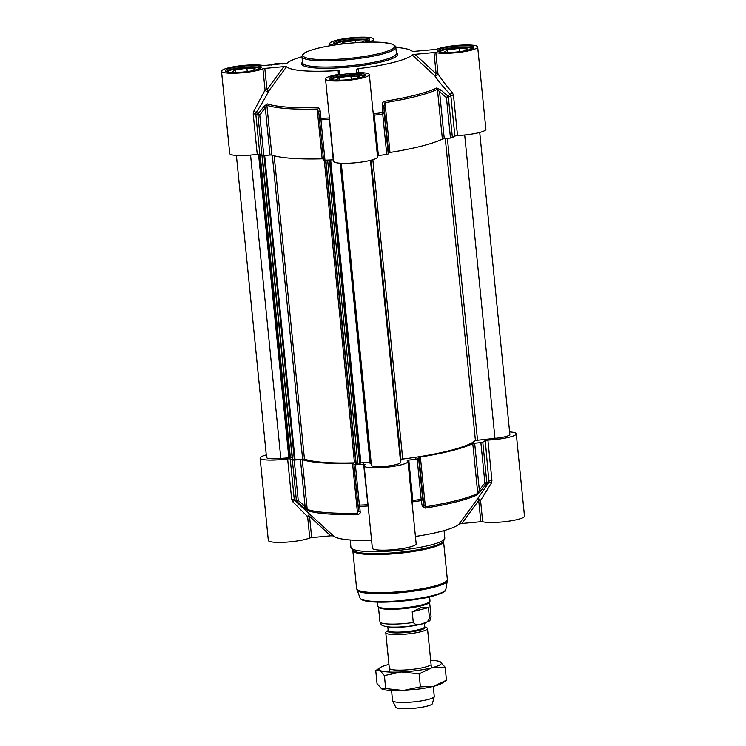 <?xml version="1.0" encoding="UTF-8"?>
<svg xmlns="http://www.w3.org/2000/svg" width="746" height="746" viewBox="0 0 746 746"><rect width="100%" height="100%" fill="white"/><g stroke="black" fill="none" stroke-linecap="round" stroke-linejoin="round"><path stroke-width="1.12" d="M340.568 80.214L335.877 79.869L339.225 77.631L339.477 80.139M339.225 77.631L350.918 76.027L359.264 76.642L356.495 78.489M350.918 76.027L351.254 79.337M363.582 76.493A16.142 2.639 -5.7 0 0 363.367 76.241A16.142 2.639 -5.7 0 0 352.494 75.253A16.142 2.639 -5.7 0 0 336.446 77.425A16.142 2.639 -5.7 0 0 331.681 79.402A16.142 2.639 -5.7 0 0 331.522 79.701M236.547 72.455L231.847 72.101L235.204 69.872L235.456 72.371M235.204 69.872L246.898 68.259L255.244 68.884L252.474 70.721M246.898 68.259L247.234 71.569M259.561 68.735A16.142 2.639 -5.7 0 0 259.338 68.473A16.142 2.639 -5.7 0 0 248.474 67.494A16.142 2.639 -5.7 0 0 232.426 69.658A16.142 2.639 -5.7 0 0 227.661 71.635A16.142 2.639 -5.7 0 0 227.502 71.933M448.915 52.537L444.215 52.192L447.572 49.954L447.824 52.462M447.572 49.954L459.266 48.35L467.602 48.966L464.842 50.812M459.266 48.35L459.592 51.66M471.929 48.816A16.142 2.639 -5.7 0 0 471.705 48.565A16.142 2.639 -5.7 0 0 460.832 47.576A16.142 2.639 -5.7 0 0 444.784 49.749A16.142 2.639 -5.7 0 0 440.028 51.726A16.142 2.639 -5.7 0 0 439.86 52.024M340.53 44.2L343.552 42.196L343.71 43.818M343.552 42.196L355.245 40.582L363.582 41.207L361.913 42.317M355.245 40.582L355.46 42.708M367.909 41.058A16.142 2.639 -5.7 0 0 367.685 40.797A16.142 2.639 -5.7 0 0 356.812 39.818A16.142 2.639 -5.7 0 0 340.763 41.981A16.142 2.639 -5.7 0 0 336.008 43.958A16.142 2.639 -5.7 0 0 335.84 44.256M457.512 135.53L453.475 95.143L450.836 95.647L450.22 94.304A100.095 16.347 174.3 0 1 447.74 95.917L440.858 90.005L439.571 91.758L446.444 97.67L448.365 97.25A2.098 1.94 -119.8 0 0 447.74 95.917L446.444 97.67L450.472 138.047L452.393 137.637A100.617 16.431 -5.7 0 0 454.874 136.033L457.512 135.53A22.007 3.59 -5.7 0 0 485.888 129.263L477.673 46.951A22.007 3.59 174.3 0 1 460.608 52.192A22.007 3.59 174.3 0 1 435.85 52.574L433.995 52.556L436.121 73.798L434.657 75.616A2.098 1.427 146.5 0 0 436.634 75.486A2.098 1.427 146.5 0 0 437.977 73.826L436.121 73.798L414.972 54.337L412.174 54.906L434.657 75.616C438.667 81.491 443.851 87.72 450.22 94.304L452.309 92.476C446.434 85.865 441.66 79.645 437.977 73.826L435.85 52.574M450.472 138.047L444.252 138.681L439.571 91.758L437.408 89.278A2.098 1.893 -116 0 0 436.802 87.944A91.711 14.976 174.3 0 1 384.703 101.251C382.894 101.904 382.073 103.153 382.222 104.99L382.446 112.599A2.098 0.569 81.6 0 1 382.726 114.017L384.209 113.569A2.098 1.156 178.1 0 0 382.446 112.599A100.095 16.347 174.3 0 1 374.054 113.765L372.925 110.706M382.222 104.99A2.098 1.166 178.1 0 1 383.948 105.96L388.638 152.883L388.237 153.946L384.209 113.569L383.948 105.96L385.011 102.668A92.234 15.06 -5.7 0 0 437.408 89.278L442.378 139.073L444.252 138.681M442.378 139.073A92.234 15.06 174.3 0 1 389.981 152.454L385.011 102.668A2.098 0.69 81 0 0 384.703 101.251M388.638 152.883L389.981 152.454M377.42 155.746L378.399 155.569A100.617 16.431 -5.7 0 0 386.754 154.403L388.237 153.946M325.526 79.001L333.742 161.313A22.007 3.59 -5.7 0 0 356.001 162.703A22.007 3.59 -5.7 0 0 377.541 156.94L369.326 74.628A22.007 3.59 174.3 0 1 347.785 80.391A22.007 3.59 174.3 0 1 325.526 79.001A22.007 3.59 174.3 0 1 338.302 74.413L339.523 73.994L339.906 70.795M329.359 117.439L329.266 117.961A100.095 16.347 174.3 0 1 320.976 118.362L320.137 110.809A2.098 1.166 174 0 0 318.738 112.077L319.54 119.63L320.939 119.817A2.098 0.709 -92.3 0 1 320.976 118.362A2.098 1.166 174 0 0 319.54 119.63L323.568 160.017L324.967 160.194A100.617 16.431 -5.7 0 0 333.238 159.803L333.583 159.784M323.568 160.017L318.738 112.077L317.181 109.028A2.098 0.83 -91.6 0 1 317.246 107.573A91.711 14.976 174.3 0 1 267.217 103.843L263.842 106.603L258.275 113.681A2.098 1.986 114.2 0 0 257.92 115.108L259.785 115.173L258.275 113.681A100.095 16.347 174.3 0 1 256.139 112.506C261.221 104.822 265.371 97.726 268.607 91.189L266.956 89.66L265.054 90.033A2.098 1.371 -153.9 0 0 266.723 91.413A2.098 1.371 -153.9 0 0 268.607 91.189L286.585 66.683A63.932 10.444 -5.7 0 0 338.134 70.525L338.395 74.404M263.842 106.603L265.334 108.095L270.024 155.019L263.814 155.55L259.785 115.173L266.872 105.27A92.234 15.06 -5.7 0 0 317.181 109.028L322.151 158.814L323.419 159.001M322.151 158.814A92.234 15.06 174.3 0 1 271.842 155.065L266.872 105.27A2.098 1.949 108.9 0 1 267.217 103.843M270.024 155.019L271.842 155.065M264.83 68.418L283.853 66.636L266.956 89.66L264.83 68.418L262.928 68.791A22.007 3.59 174.3 0 1 238.478 73.052A22.007 3.59 174.3 0 1 221.506 71.234L229.721 153.545A22.007 3.59 -5.7 0 0 257.239 154.31L259.813 154.319A100.617 16.431 -5.7 0 0 261.949 155.494L263.814 155.55M339.906 70.814L338.134 70.525M356.206 72.455L357.343 72.632A22.007 3.59 174.3 0 1 369.326 74.628M356.206 72.427L356.597 69.257L356.83 72.623M358.779 72.623L358.481 68.623L356.597 69.257M358.481 68.623A63.932 10.444 -5.7 0 0 412.174 54.906M414.972 54.337L433.995 52.556M395.818 47.399A63.932 10.444 -5.7 0 1 412.379 51.306A63.932 10.444 -5.7 0 1 412.585 51.511L436.242 49.395A22.007 3.59 174.3 0 1 460.692 45.142A22.007 3.59 174.3 0 1 477.673 46.951M333.658 45.17A22.007 3.59 174.3 0 1 329.844 43.557A22.007 3.59 174.3 0 1 351.394 37.794A22.007 3.59 174.3 0 1 373.643 39.193A22.007 3.59 174.3 0 1 368.412 42.102M301.953 56.761A63.932 10.444 -5.7 0 0 286.996 63.289L263.319 65.611A22.007 3.59 174.3 0 0 238.561 66.002A22.007 3.59 174.3 0 0 221.506 71.234M286.585 66.683L283.853 66.636M453.475 95.143L452.309 92.476M440.858 90.005L436.802 87.944M378.399 155.569L374.054 113.765A2.098 1.054 161.9 0 1 373.233 113.821M329.415 117.961A2.098 1.016 -170.3 0 1 329.266 117.961L333.238 159.803M320.137 110.809C320.043 108.972 319.074 107.89 317.246 107.573M259.813 154.319L255.785 113.942L256.139 112.506L253.845 111.089L253.202 113.924L257.239 154.31M262.928 68.791L265.054 90.033L253.845 111.089M412.202 504.249L412.78 501.788A100.095 16.347 -5.7 0 0 421.173 500.622L422.255 506.096A2.098 1.66 -10.9 0 0 423.719 504.361L422.665 498.878L421.182 499.335A2.098 0.569 81.6 0 1 421.173 500.622A2.098 1.66 -10.8 0 0 422.665 498.878L418.637 458.501L417.154 458.949A100.617 16.431 174.3 0 1 408.799 460.114L407.213 460.692A22.007 3.59 174.3 0 1 407.941 461.494A22.007 3.59 174.3 0 1 386.391 467.257A22.007 3.59 174.3 0 1 364.141 465.868A22.007 3.59 174.3 0 1 365.111 464.646L363.628 464.348A100.617 16.431 174.3 0 1 355.366 464.749L353.968 464.562L357.996 504.949A2.098 1.66 -5.3 0 0 359.703 506.385A2.098 0.709 -92.3 0 1 359.395 505.126L357.996 504.949L358.5 510.478A2.098 1.669 -5.2 0 0 360.178 511.915L359.703 506.385A100.095 16.347 -5.7 0 0 367.992 505.993L368.179 506.366M418.637 458.501L419.028 457.438L423.719 504.361L425.351 506.795A2.098 0.69 81 0 1 425.304 508.091A91.711 14.976 -5.7 0 0 477.403 494.775L486.476 483.94A2.098 1.94 -119.8 0 0 486.821 482.569L484.9 482.979L486.476 483.94A100.095 16.347 -5.7 0 0 488.956 482.336L476.974 499.587L480.564 500.501A2.098 1.79 35.3 0 0 476.974 499.587L459.004 524.074L461.802 523.515L478.708 500.482L480.825 521.724L482.681 521.752A22.007 3.59 -5.7 0 0 507.439 521.361A22.007 3.59 -5.7 0 0 524.494 516.129L516.279 433.818A22.007 3.59 174.3 0 1 487.912 440.084L485.273 440.578A100.617 16.431 174.3 0 1 482.793 442.182L480.872 442.602L484.9 482.979L479.333 490.15L480.89 491.12M420.38 457.009A92.234 15.06 -5.7 0 0 472.777 443.618L474.652 443.227L479.333 490.15L477.748 493.414A92.234 15.06 174.3 0 1 425.351 506.795L420.38 457.009L419.028 457.438M474.652 443.227L480.872 442.602M509.611 431.925A22.007 3.59 174.3 0 1 516.279 433.818M306.606 511.364L294.866 500.529A100.095 16.347 -5.7 0 0 297.011 501.704L303.883 507.718L305.105 506.487L298.241 500.482L296.376 500.426A2.098 1.986 114.2 0 0 297.011 501.704L298.241 500.482L294.213 460.105L292.348 460.04A100.617 16.431 174.3 0 1 290.213 458.874L287.63 458.855A22.007 3.59 174.3 0 1 260.112 458.1A22.007 3.59 174.3 0 1 266.275 454.929M294.213 460.105L300.424 459.564L305.105 506.487L307.212 509.406A2.098 1.949 108.9 0 0 307.828 510.684A91.711 14.976 -5.7 0 0 357.847 514.414C359.619 514.097 360.393 513.257 360.178 511.915M302.242 459.611A92.234 15.06 -5.7 0 0 352.541 463.369L353.818 463.555L358.5 510.478L357.511 513.155A92.234 15.06 174.3 0 1 307.212 509.406L302.242 459.611L300.424 459.564M353.818 463.555L353.968 464.562M444.047 530.602L444.784 537.987A47.166 7.702 174.3 0 1 444.644 538.743A47.166 7.702 174.3 0 1 430.358 545.102A47.166 7.702 174.3 0 1 381.896 551.499A47.166 7.702 174.3 0 1 351.207 548.068A47.166 7.702 174.3 0 1 350.918 547.359L350.182 539.964M480.825 521.724L461.802 523.515M459.004 524.074A63.932 10.444 174.3 0 1 415.419 536.439M364.141 465.868L372.357 548.17A22.007 3.59 -5.7 0 0 394.606 549.569A22.007 3.59 -5.7 0 0 416.156 543.806L407.941 461.494M371.573 540.337A63.932 10.444 174.3 0 1 333.621 536.057L306.233 511.019M310.392 514.824A2.098 1.734 -50.8 0 0 307.641 516.717L309.543 516.344L330.683 535.805L333.415 535.852M330.683 535.805L311.66 537.596L309.543 516.344L310.793 515.188M260.112 458.1L268.327 540.412A22.007 3.59 -5.7 0 0 285.308 542.221A22.007 3.59 -5.7 0 0 309.758 537.959L311.66 537.596M287.63 458.855L291.667 499.242L292.842 501.816A2.098 0.643 -47.4 0 1 294.866 500.529L294.241 499.251L290.213 458.874M292.842 501.816L307.641 516.717L309.758 537.959M303.883 507.718L307.828 510.684M363.628 464.348L367.992 505.993A2.098 1.539 -25.6 0 1 368.142 505.984M411.848 500.678L412.827 500.501L412.78 501.788A2.098 1.567 10.6 0 0 411.978 502.011M422.255 506.096L425.304 508.091M485.273 440.578L488.956 482.336A2.098 0.737 35.6 0 1 491.316 483.212L491.94 480.461L487.912 440.084M482.681 521.752L480.564 500.501L491.316 483.212M360.159 463.909L329.825 159.98L360.169 463.891L356.243 464.338L355.777 463.014L354.481 462.828A89.501 14.622 174.3 0 1 304.452 459.098L292.311 459.499L261.967 155.494M369.979 462.11L360.076 462.958M371.266 463.76L370.147 463.751L340.157 163.188M479.725 132.434L509.863 434.461A14.678 2.397 174.3 0 1 494.971 438.35L475.416 440.466A89.501 14.622 174.3 0 1 402.719 459.042L400.975 459.545L400.621 462.455A14.678 2.397 174.3 0 1 385.99 466.231A14.678 2.397 174.3 0 1 371.415 465.28A14.678 2.397 174.3 0 1 371.424 465.196M292.115 457.55L280.832 458.436A14.678 2.397 174.3 0 1 266.527 457.457L236.389 155.438M424.688 626.845L426.516 627.61A20.963 3.422 174.3 0 1 427.486 628.505A20.963 3.422 174.3 0 1 421.07 631.666A20.963 3.422 174.3 0 1 398.606 634.538A20.963 3.422 174.3 0 1 385.766 632.664A20.963 3.422 174.3 0 1 386.549 631.601L388.535 630.249M412.202 611.776L421.863 607.272L428.428 607.636L429.5 618.331C427.85 621.903 425.267 623.768 421.742 623.936C418.357 625.53 415.531 625.045 413.275 622.481L412.202 611.776L428.428 607.636M429.593 596.903L429.994 600.912A26.203 4.28 174.3 0 1 429.92 601.332L429.491 602.264A25.681 4.196 174.3 0 1 421.714 605.724A25.681 4.196 174.3 0 1 395.324 609.212A25.681 4.196 174.3 0 1 378.623 607.347L378.017 606.507A26.203 4.28 174.3 0 1 377.849 606.116L377.457 602.106M429.92 601.332A26.203 4.28 174.3 0 1 421.984 604.866A26.203 4.28 174.3 0 1 395.063 608.419A26.203 4.28 174.3 0 1 378.017 606.507M433.258 686.385L434.256 696.372A20.963 3.422 174.3 0 1 434.237 696.577A20.963 3.422 174.3 0 1 427.85 699.534A20.963 3.422 174.3 0 1 405.964 702.387A20.963 3.422 174.3 0 1 392.601 700.736A20.963 3.422 174.3 0 1 392.545 700.531L391.547 690.544M434.237 696.577L432.419 703.59A18.445 3.012 174.3 0 1 426.796 706.182A18.445 3.012 174.3 0 1 407.53 708.7A18.445 3.012 174.3 0 1 395.772 707.245L392.601 700.736M390.289 669.106A20.963 3.422 -5.7 0 0 410.514 669.544A20.963 3.422 -5.7 0 0 430.255 665.124M388.936 664.416A31.444 5.138 -5.7 0 0 388.507 664.518A31.444 5.138 -5.7 0 0 380.059 667.661A31.444 5.138 -5.7 0 0 379.789 670.328A31.444 5.138 -5.7 0 0 401.46 671.941A31.444 5.138 -5.7 0 0 431.85 667.754A31.444 5.138 -5.7 0 0 440.56 661.954A31.444 5.138 -5.7 0 0 440 661.683A31.444 5.138 -5.7 0 0 430.656 660.247M440.037 661.702L445.157 667.185L431.85 667.754L419.093 673.843L401.46 671.941L384.386 675.55L379.789 670.328L375.751 670.607L377.047 683.616L381.644 688.847L385.682 688.558L403.316 690.46L420.39 686.852L433.696 686.273L446.453 680.193L442.145 683.131A31.444 5.138 174.3 0 1 433.696 686.273A31.444 5.138 174.3 0 1 403.316 690.46A31.444 5.138 174.3 0 1 382.194 689.117A31.444 5.138 174.3 0 1 382.157 689.099M380.059 667.661L375.751 670.607M381.644 688.847L382.194 689.117M384.386 675.55L385.682 688.558M419.093 673.843L420.39 686.852M445.157 667.185L446.453 680.193M381.374 54.318A47.166 7.702 -5.7 0 0 395.8 47.212C396.499 46.942 395.361 45.916 392.387 44.145L383.257 42.485C373.494 41.701 361.474 42.018 347.179 43.436C335.504 44.667 325.377 46.355 316.826 48.509C304.396 51.884 303.016 53.954 302.54 54.682L301.934 56.575A47.166 7.702 -5.7 0 0 330.814 60.79A47.166 7.702 -5.7 0 0 381.374 54.318M316.975 48.49A46.112 7.535 174.3 0 1 381.868 42.41A46.112 7.535 174.3 0 1 380.544 53.236A46.112 7.535 174.3 0 1 315.661 59.326A46.112 7.535 174.3 0 1 316.975 48.49M395.8 47.212L396.415 53.386A47.166 7.702 174.3 0 1 381.989 60.491A47.166 7.702 174.3 0 1 331.429 66.963A47.166 7.702 174.3 0 1 302.55 62.748L301.934 56.575M334.87 43.921A17.083 2.788 174.3 0 1 340.073 41.524A17.083 2.788 174.3 0 1 357.875 39.193A17.083 2.788 174.3 0 1 368.794 40.536M226.523 71.597A17.083 2.788 174.3 0 1 231.726 69.201A17.083 2.788 174.3 0 1 249.537 66.87A17.083 2.788 174.3 0 1 260.447 68.212M330.543 79.356A17.083 2.788 174.3 0 1 335.756 76.969A17.083 2.788 174.3 0 1 353.557 74.637A17.083 2.788 174.3 0 1 364.477 75.971M438.89 51.679A17.083 2.788 174.3 0 1 444.094 49.292A17.083 2.788 174.3 0 1 461.895 46.961A17.083 2.788 174.3 0 1 472.815 48.294M230.906 68.119A18.128 2.965 -5.7 0 0 238.375 72.399A18.128 2.965 -5.7 0 0 260.923 66.636A18.128 2.965 -5.7 0 0 230.906 68.119M334.926 75.887A18.128 2.965 -5.7 0 0 342.395 80.158A18.128 2.965 -5.7 0 0 364.943 74.404A18.128 2.965 -5.7 0 0 334.926 75.887M443.273 48.21A18.128 2.965 -5.7 0 0 450.743 52.481A18.128 2.965 -5.7 0 0 473.29 46.728A18.128 2.965 -5.7 0 0 443.273 48.21M302.494 62.151A48.21 7.87 -5.7 0 0 326.617 68.268A48.21 7.87 -5.7 0 0 382.81 61.573A48.21 7.87 -5.7 0 0 396.35 52.789M364.635 42.205A18.128 2.965 -5.7 0 0 364.57 38.037A18.128 2.965 -5.7 0 0 339.253 40.443A18.128 2.965 -5.7 0 0 337.584 44.592M452.393 137.637L448.365 97.25A100.617 16.431 -5.7 0 0 450.836 95.647L454.874 136.033M386.754 154.403L382.726 114.017A100.617 16.431 -5.7 0 1 374.371 115.182L373.392 115.36M329.555 119.407L329.2 119.416A100.617 16.431 -5.7 0 1 320.939 119.817L324.967 160.194M261.949 155.494L257.92 115.108A100.617 16.431 -5.7 0 1 255.785 113.942L253.202 113.924M271.32 65.061A26.203 18.939 -85.7 0 1 278.556 63.671L282.734 63.988M429.593 548.245A45.59 7.451 -5.7 0 0 443.544 541.372L443.581 541.046A45.87 7.488 174.3 0 1 429.687 547.228A45.87 7.488 174.3 0 1 382.549 553.457A45.87 7.488 174.3 0 1 352.709 550.119L352.811 550.427A45.59 7.451 -5.7 0 0 380.73 554.502A45.59 7.451 -5.7 0 0 429.593 548.245M443.544 541.372L447.339 579.446A45.59 7.451 174.3 0 1 433.398 586.319A45.59 7.451 174.3 0 1 384.526 592.576A45.59 7.451 174.3 0 1 356.607 588.501L352.811 550.427M291.667 499.242L294.241 499.251A100.617 16.431 174.3 0 0 296.376 500.426L292.348 460.04M357.847 514.414A2.098 0.83 -91.6 0 1 357.511 513.155L352.541 463.369M355.366 464.749L359.395 505.126A100.617 16.431 174.3 0 0 367.666 504.734L368.011 504.716M417.154 458.949L421.182 499.335A100.617 16.431 174.3 0 1 412.827 500.501L408.799 460.114M477.403 494.775A2.098 1.893 -116 0 0 477.748 493.414L472.777 443.618M482.793 442.182L486.821 482.569A100.617 16.431 174.3 0 0 489.301 480.965L491.94 480.461M432.046 596.287A42.168 6.891 174.3 0 1 390.065 601.957A42.168 6.891 174.3 0 1 361.698 599.364M360.02 597.947C360.644 599.887 364.384 601.155 371.238 601.761C388.386 603.318 418.142 600.12 432.204 596.268C448.738 591.336 444.392 590.664 445.866 589.377A43.175 7.05 174.3 0 1 432.671 595.578A43.175 7.05 174.3 0 1 387.267 601.472A43.175 7.05 174.3 0 1 360.02 597.947L356.607 588.501M445.866 589.377L447.292 580.854A45.45 7.423 174.3 0 1 433.407 587.382A45.45 7.423 174.3 0 1 385.617 593.583A45.45 7.423 174.3 0 1 356.933 589.881M295.043 459.704L264.671 155.476M272.299 155.215L302.624 459.042M274.174 155.765L304.452 459.098M324.277 160.194L354.481 462.828M325.545 160.176L355.777 463.014M325.601 160.166L355.954 464.245M325.881 160.157L356.243 464.338M327.625 160.082L358.005 464.469M329.406 159.998L359.768 464.217M330.142 159.961L360.365 462.734M330.655 159.933L360.868 462.632M340.465 163.206L370.464 463.788M340.791 163.225L370.79 463.77M370.464 160.343L400.621 462.455M371.098 160.185L400.975 459.545M372.841 159.691L402.719 459.042M445.287 138.579L475.416 440.466M447.395 138.364L477.505 439.991M464.693 134.989L494.971 438.35M250.553 155.075L280.832 458.436M258.536 154.198L288.833 457.68M259.543 154.236L289.83 457.727M259.599 154.245L289.896 457.774M260.121 154.525L290.39 457.774M262.256 155.56L292.6 459.583M263.991 155.541L294.353 459.713M424.297 626.677L424.679 626.799A18.342 2.993 174.3 0 1 419.075 629.568A18.342 2.993 174.3 0 1 399.408 632.086A18.342 2.993 174.3 0 1 388.181 630.445L387.817 626.845M388.19 630.51A18.762 3.068 -5.7 0 0 397.534 632.906A18.762 3.068 -5.7 0 0 419.429 630.305A18.762 3.068 -5.7 0 0 424.688 626.873M393.552 627.162A18.342 2.993 -5.7 0 0 418.59 624.691A18.342 2.993 -5.7 0 0 418.767 624.644M429.584 602.059L431.048 616.672A25.681 4.196 174.3 0 1 429.5 618.331M413.275 622.481A25.681 4.196 174.3 0 1 379.938 621.772L378.483 607.151M260.503 68.38L259.44 68.791C255.44 70.488 247.588 71.663 243.373 72.017C229.078 73.35 224.956 71.243 226.402 71.513L226.504 71.775M364.524 76.148L363.47 76.549C359.46 78.246 351.608 79.43 347.394 79.785C333.098 81.118 328.977 79.011 330.422 79.281L330.525 79.542M368.85 40.704L364.514 42.214M337.733 44.573L334.851 44.098M472.871 48.471L471.808 48.872C467.798 50.569 459.956 51.754 455.741 52.099C441.436 53.442 437.324 51.334 438.769 51.605L438.872 51.866M373.933 42.074L373.643 39.193M330.068 45.748L329.844 43.557M270.957 65.088L278.556 63.671M443.581 541.046L444.644 538.743M352.709 550.119L351.207 548.068M447.292 580.854L447.339 579.446M340.148 163.188L370.147 463.751M341.276 163.253L371.415 465.28M424.325 623.199L424.679 626.799M431.048 616.672C429.351 621.987 431.664 620.15 421.527 624.001C411.344 626.388 400.863 627.395 390.083 627.041L384.61 626.267C381.486 624.738 381.719 626.146 379.938 621.772M363.516 462.483L363.703 464.348M415.662 457.261L415.848 459.144M385.766 632.664L389.701 672.025M427.486 628.505L431.412 667.866"/></g></svg>
